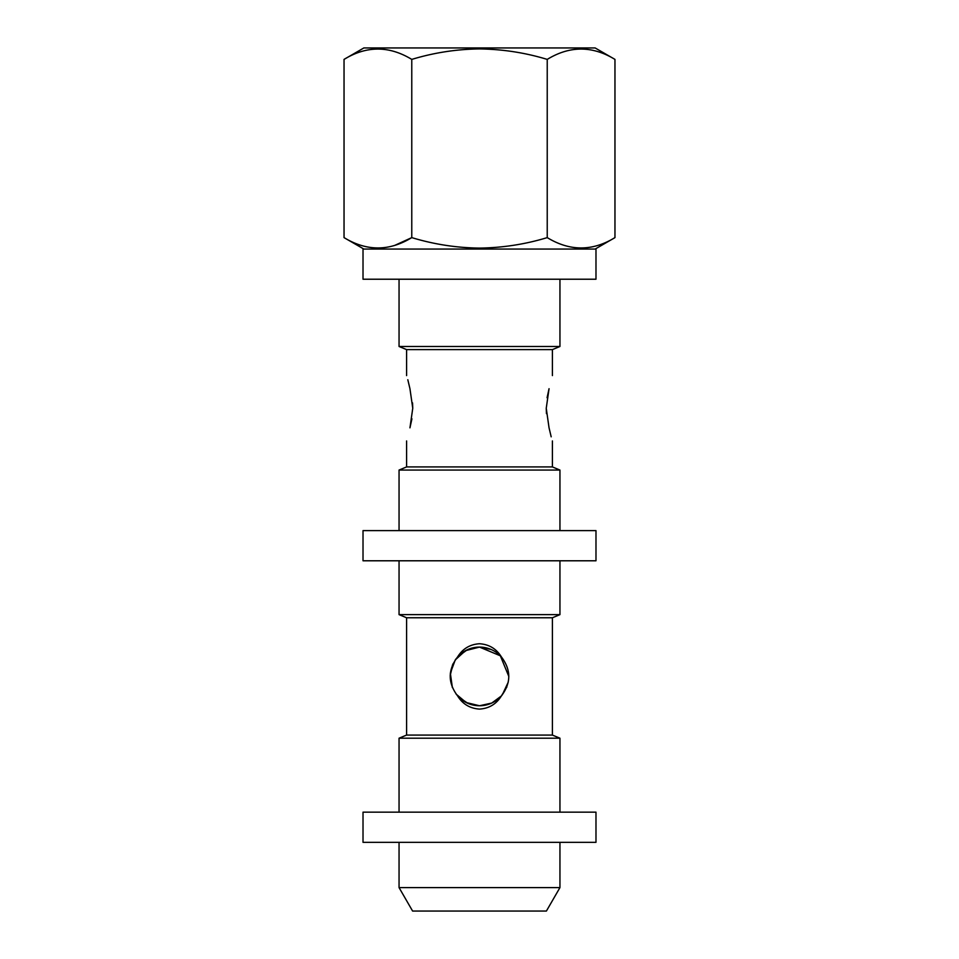 <?xml version="1.0" encoding="UTF-8"?>
<svg xmlns="http://www.w3.org/2000/svg" width="959" height="959" viewBox="0 0 959 959"><rect width="100%" height="100%" fill="white"/><g stroke="black" fill="none" stroke-linecap="round" stroke-linejoin="round"><path stroke-width="1.44" d="M595.983 530.615L363.017 530.615L363.017 560.787L595.983 560.787L595.983 530.615M452.384 665.234L456.112 658.725M490.972 649.423L479.5 647.097A29.333 29.333 0 0 0 457.647 656.855L467.261 649.77L479.5 647.097L465.463 650.67L455.237 659.948L450.346 673.206L452.384 687.615M458.678 697.085L467.992 703.403M473.566 705.141L479.5 705.752L466.146 702.527L456.112 694.112M457.647 695.982A29.333 29.333 0 0 0 501.353 695.982C511.243 682.976 511.243 669.933 501.353 656.855C496.354 648.752 489.066 644.376 479.5 643.741C469.958 644.364 462.682 648.728 457.647 656.855C447.757 669.861 447.757 682.904 457.647 695.982C462.634 704.086 469.922 708.449 479.5 709.097C489.054 708.473 496.33 704.098 501.353 695.982L491.751 703.067L479.5 705.752M452.372 687.579L450.191 675.532L453.056 663.736M546.462 413.641L546.246 408.27L549.051 427.834C553.247 444.856 553.247 444.856 549.051 427.834L551.185 436.813M411.926 418.819L409.949 427.834L412.754 408.27L409.949 388.707C405.753 371.684 405.753 371.684 409.949 388.707L407.815 379.728M344.041 59.398L363.857 47.95L595.143 47.95L614.959 59.398L614.959 237.616C592.446 251.378 569.862 251.378 547.229 237.616C525.316 244.293 502.744 247.782 479.5 248.093C456.556 247.83 433.971 244.341 411.771 237.616C389.246 251.378 366.674 251.378 344.041 237.616L344.041 59.398C366.554 45.636 389.138 45.636 411.771 59.398L411.771 237.616L394.94 245.3M411.771 59.398C433.971 52.673 456.556 49.185 479.5 48.921C502.744 49.221 525.316 52.721 547.229 59.398C569.754 45.636 592.326 45.636 614.959 59.398M406.592 375.592L406.592 349.615L399.052 346.487L559.948 346.487L559.948 279.225M406.592 349.615L552.408 349.615L559.948 346.487M406.592 440.948L406.592 466.925L552.408 466.925L559.948 470.054L399.052 470.054L399.052 530.615M399.052 812.165L399.052 738.202L559.948 738.202L552.408 735.074L406.592 735.074L406.592 617.764L399.052 614.635L559.948 614.635L559.948 560.787M406.592 617.764L552.408 617.764L559.948 614.635M559.948 887.59L546.402 911.05L412.598 911.05L399.052 887.59L559.948 887.59L559.948 842.338M547.074 397.733L549.051 388.707C553.247 371.696 553.247 371.696 549.051 388.707C553.247 371.696 553.247 371.696 549.051 388.707L546.246 408.27M506.867 686.956L501.353 695.982M501.353 656.855A29.333 29.333 0 0 0 479.5 647.097L500.346 655.8L508.833 676.491M508.27 682.089L502.276 694.891M409.949 427.834C405.753 444.856 405.753 444.856 409.949 427.834C405.753 444.856 405.753 444.856 409.949 427.834M412.538 402.9L412.754 408.27M547.229 59.398L547.229 237.616M595.983 249.064L363.017 249.064L363.017 279.225L595.983 279.225L595.983 249.064M595.983 812.165L363.017 812.165L363.017 842.338L595.983 842.338L595.983 812.165M595.143 249.064L614.959 237.616M559.948 530.615L559.948 470.054M559.948 812.165L559.948 738.202M552.408 466.925L552.408 440.948M552.408 375.592L552.408 349.615M552.408 735.074L552.408 617.764M399.052 887.59L399.052 842.338M406.592 735.074L399.052 738.202M399.052 614.635L399.052 560.787M406.592 466.925L399.052 470.054M399.052 346.487L399.052 279.225M363.857 249.064L344.041 237.616"/></g></svg>
